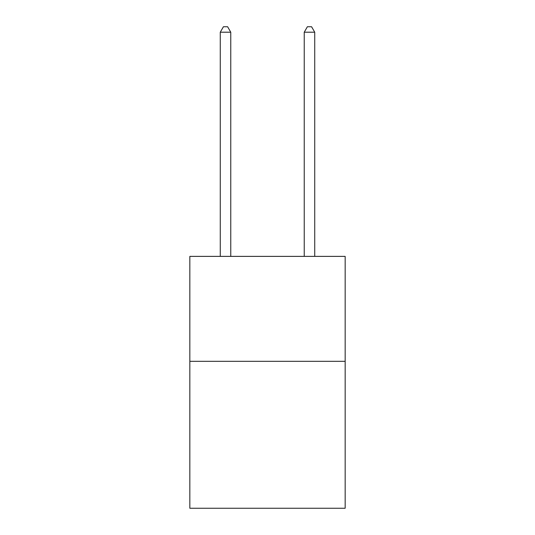 <?xml version="1.0" encoding="UTF-8"?>
<svg xmlns="http://www.w3.org/2000/svg" width="535" height="535" viewBox="0 0 535 535"><rect width="100%" height="100%" fill="white"/><g stroke="black" fill="none" stroke-linecap="round" stroke-linejoin="round"><path stroke-width="0.8" d="M345.162 361.326L345.162 508.25L189.838 508.25L189.838 256.379L345.162 256.379L345.162 361.326L189.838 361.326M230.766 256.379L230.766 32.207L220.273 32.207L220.273 256.379M220.273 32.207L223.423 26.75L227.622 26.75L230.766 32.207M314.727 256.379L314.727 32.207L304.234 32.207L304.234 256.379M304.234 32.207L307.378 26.75L311.577 26.75L314.727 32.207"/></g></svg>
